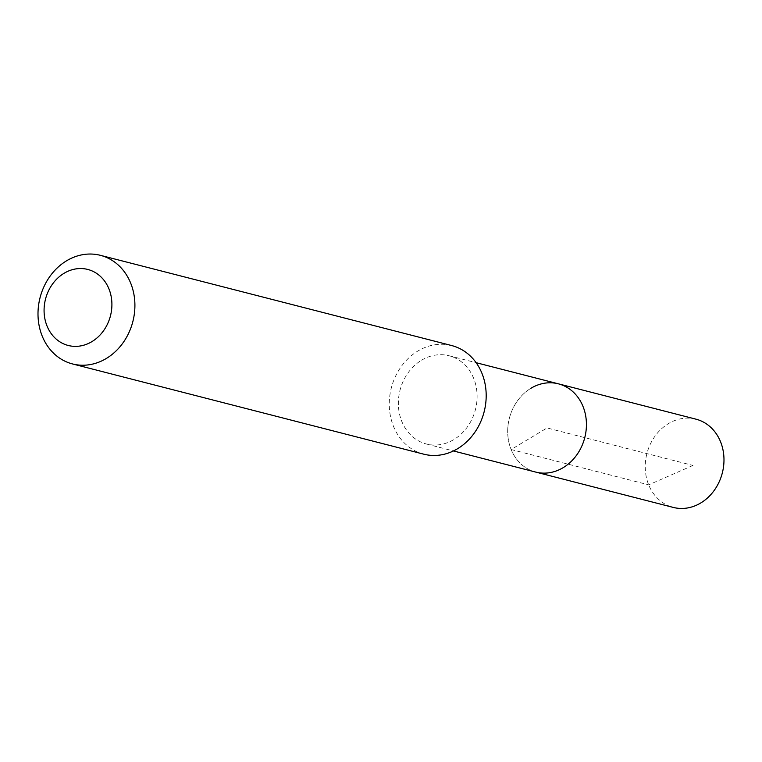 <?xml version="1.0" encoding="UTF-8"?>
<svg xmlns="http://www.w3.org/2000/svg" width="762" height="762" viewBox="0 0 762 762"><rect width="100%" height="100%" fill="white"/><g stroke="black" fill="none" stroke-linecap="round" stroke-linejoin="round"><path stroke-width="0.57" stroke-dasharray="3.81 2.86" d="M695.944 419.167A45.558 38.929 -75.6 0 0 668.493 423.596A45.558 38.929 -75.6 0 0 645.319 469.63A45.558 38.929 -75.6 0 0 673.275 507.416M535.724 472.088A45.558 38.929 104.4 0 1 507.778 434.302A45.558 38.929 104.4 0 1 530.943 388.268A45.558 38.929 -75.6 0 0 507.778 434.302A45.558 38.929 -75.6 0 0 535.724 472.088M421.615 360.178A45.558 38.929 104.4 0 1 449.066 355.749A45.558 38.929 104.4 0 1 477.022 393.525A45.558 38.929 104.4 0 1 453.847 439.569A45.558 38.929 104.4 0 1 426.396 443.998A45.558 38.929 104.4 0 1 398.44 406.213A45.558 38.929 104.4 0 1 421.615 360.178M558.403 383.829A45.558 38.929 -75.6 0 0 530.943 388.268M451.685 345.557A56.074 47.911 -75.6 0 0 417.89 351.015A56.074 47.911 -75.6 0 0 389.372 407.68A56.074 47.911 -75.6 0 0 423.777 454.181M692.953 465.439L648.691 484.861L511.14 449.532L547.068 427.958L692.953 465.439M449.066 355.749L476.117 362.693M426.396 443.998L453.447 450.952"/><path stroke-width="1.14" d="M453.447 450.952L673.275 507.416A45.558 38.929 -75.6 0 0 700.726 502.987A45.558 38.929 -75.6 0 0 723.9 456.952A45.558 38.929 -75.6 0 0 695.944 419.167L558.403 383.829A45.558 38.929 104.4 0 1 586.349 421.615A45.558 38.929 104.4 0 1 563.185 467.649A45.558 38.929 104.4 0 1 535.724 472.088A45.558 38.929 -75.6 0 0 563.185 467.649A45.558 38.929 -75.6 0 0 586.349 421.615A45.558 38.929 -75.6 0 0 558.403 383.829A45.558 38.929 104.4 0 0 530.943 388.268M72.504 363.941L423.777 454.181A56.074 47.911 -75.6 0 0 457.571 448.723A56.074 47.911 -75.6 0 0 486.089 392.068A56.074 47.911 -75.6 0 0 451.685 345.557L100.403 255.327A56.074 47.911 104.4 0 1 134.807 301.828A56.074 47.911 104.4 0 1 106.289 358.492A56.074 47.911 104.4 0 1 72.504 363.941A56.074 47.911 104.4 0 1 38.1 317.44A56.074 47.911 104.4 0 1 66.618 260.775A56.074 47.911 104.4 0 1 100.403 255.327M91.878 341.652A39.253 33.538 104.4 0 1 47.044 326.041A39.253 33.538 104.4 0 1 64.103 273.263A39.253 33.538 104.4 0 1 108.937 288.874A39.253 33.538 104.4 0 1 91.878 341.652M476.117 362.693L558.403 383.829"/></g></svg>
